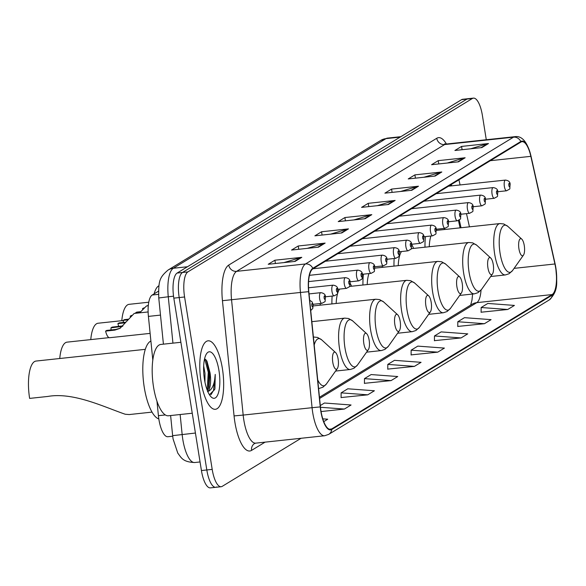 <?xml version="1.0" encoding="UTF-8"?>
<svg xmlns="http://www.w3.org/2000/svg" width="586" height="586" viewBox="0 0 586 586"><rect width="100%" height="100%" fill="white"/><g stroke="black" fill="none" stroke-linecap="round" stroke-linejoin="round"><path stroke-width="0.88" d="M320.535 305.145A38.024 12.628 83.9 0 0 319.831 303.577M351.563 286.232A38.024 12.628 83.9 0 0 350.172 283.28M332.13 296.077A38.024 12.628 83.9 0 0 331.91 303.929M382.585 267.326A38.024 12.628 83.9 0 0 381.991 265.993M363.423 274.167A38.024 12.628 83.9 0 0 362.939 285.016M413.613 248.413A38.024 12.628 83.9 0 0 411.577 244.267M394.158 258.499A38.024 12.628 83.9 0 0 393.968 266.103M444.642 229.5A38.024 12.628 83.9 0 0 444.151 228.401M425.451 236.59A38.024 12.628 83.9 0 0 424.989 247.189M460.091 227.844L458.45 220.512M450.715 185.952L450.502 184.978M152.807 360.046L148.412 316.396A21.521 7.149 -96.1 0 1 152.192 295.022L158.491 291.183M172.702 436.211L167.867 436.731A21.521 7.149 -96.1 0 1 158.418 415.679L156.953 401.132M486.285 139.746L482.395 115.457A21.521 7.149 83.9 0 0 473.429 98.126L462.669 99.276A21.521 7.149 83.9 0 0 461.592 99.657L177.119 273.054A21.521 7.149 83.9 0 0 173.815 298.142L201.43 470.543A21.521 7.149 83.9 0 0 210.396 487.874L215.773 487.296A21.521 7.149 83.9 0 0 216.849 486.922M468.046 98.704A21.521 7.149 83.9 0 0 466.976 99.078L182.502 272.475A21.521 7.149 83.9 0 0 179.199 297.563L206.814 469.965A21.521 7.149 83.9 0 0 215.773 487.296A21.521 7.149 83.9 0 1 206.814 469.965L179.199 297.563A21.521 7.149 83.9 0 1 182.502 272.475L466.976 99.078A21.521 7.149 83.9 0 1 468.046 98.704M222.394 368.557A34.435 11.442 83.9 0 0 208.052 340.818A34.435 11.442 83.9 0 0 201.057 381.559A34.435 11.442 83.9 0 0 215.399 409.299A34.435 11.442 83.9 0 0 222.394 368.557A34.435 11.442 83.9 0 0 208.052 340.818A34.435 11.442 83.9 0 0 201.057 381.559A34.435 11.442 83.9 0 0 215.399 409.299A34.435 11.442 83.9 0 0 222.394 368.557M555.653 267.802A22.957 7.625 -96.1 0 1 552.129 294.568L331.661 428.952A22.957 7.625 -96.1 0 1 330.519 429.348A22.957 7.625 -96.1 0 1 320.439 406.896L308.822 291.674A22.957 7.625 -96.1 0 1 312.858 268.871L520.866 142.083A22.957 7.625 -96.1 0 1 522.009 141.68A22.957 7.625 -96.1 0 1 530.843 156.345L554.92 263.978A22.957 7.625 -96.1 0 1 555.653 267.802M555.828 267.699A23.528 7.816 83.9 0 0 555.081 263.773L530.997 156.14A23.528 7.816 83.9 0 0 520.778 141.526L312.77 268.315A23.528 7.816 83.9 0 0 308.632 291.682L320.249 406.911A23.528 7.816 83.9 0 0 331.749 429.509L552.217 295.124A23.528 7.816 83.9 0 0 555.828 267.699M341.089 397.55L367.737 394.832L374.403 390.767L347.798 388.789L341.133 392.854L341.089 397.689M364.426 383.325L391.067 380.607L397.74 376.542L371.136 374.564L364.47 378.629L364.426 383.464M481.106 312.206L507.747 309.481L514.42 305.423L487.816 303.445L481.15 307.511L481.106 312.345M457.769 326.431L484.417 323.706L491.083 319.641L464.478 317.671L457.812 321.736L457.769 326.563M434.431 340.656L461.079 337.932L467.745 333.866L441.141 331.896L434.475 335.961L434.431 340.788M411.101 354.882L437.742 352.157L444.408 348.091L417.811 346.121L411.138 350.179L411.101 355.013M387.764 369.107L414.405 366.382L421.07 362.316L394.473 360.339L387.807 364.404L387.764 369.239M473.429 98.126A21.521 7.149 83.9 0 0 472.36 98.499L187.879 271.897A21.521 7.149 83.9 0 0 184.583 296.985L212.198 469.386A21.521 7.149 83.9 0 0 221.156 486.724A21.521 7.149 83.9 0 0 222.233 486.343L301.087 438.277M341.806 232.942L314.894 235.828L321.56 231.763L348.472 228.877L341.806 232.942M318.469 247.167L291.557 250.054L298.223 245.988L325.135 243.102L318.469 247.167M295.132 261.393L268.22 264.279L274.885 260.213L301.797 257.327L295.132 261.393M411.812 190.274L384.899 193.16L391.565 189.095L418.477 186.209L411.812 190.274M435.149 176.049L408.237 178.935L414.903 174.87L441.815 171.984L435.149 176.049M458.486 161.824L431.574 164.71L438.24 160.645L465.152 157.759L458.486 161.824M481.824 147.599L454.904 150.485L461.578 146.419L488.49 143.533L481.824 147.599M365.144 218.717L338.225 221.603L344.898 217.545L371.81 214.652L365.144 218.717M388.474 204.492L361.562 207.378L368.228 203.32L395.147 200.434L388.474 204.492M321.069 411.555L344.4 409.05L351.065 404.992L324.461 403.014L320.308 405.549M323.758 421.634L327.728 419.21L322.791 418.844M368.228 203.32L368.755 206.609M377.274 205.693L394.224 200.617A5.743 5.347 58.6 0 1 395.147 200.434M344.898 217.545L345.425 220.834M353.937 219.918L370.887 214.842A5.743 5.347 58.6 0 1 371.81 214.652M461.578 146.419L462.105 149.716M470.617 148.8L487.567 143.716A5.743 5.347 58.6 0 1 488.49 143.533M438.24 160.645L438.768 163.941M447.279 163.025L464.229 157.942A5.743 5.347 58.6 0 1 465.152 157.759M414.903 174.87L415.43 178.159M423.949 177.25L440.892 172.167A5.743 5.347 58.6 0 1 441.815 171.984M391.565 189.095L392.093 192.384M400.612 191.475L417.562 186.392A5.743 5.347 58.6 0 1 418.477 186.209M274.885 260.213L275.413 263.51M283.932 262.594L300.882 257.51A5.743 5.347 58.6 0 1 301.797 257.327M298.223 245.988L298.75 249.284M307.269 248.369L324.212 243.285A5.743 5.347 58.6 0 1 325.135 243.102M321.56 231.763L322.088 235.059M330.599 234.144L347.549 229.067A5.743 5.347 58.6 0 1 348.472 228.877M414.405 366.382L387.807 364.404M437.742 352.157L411.138 350.179M461.079 337.932L434.475 335.961M484.417 323.706L457.812 321.736M507.747 309.481L481.15 307.511M391.067 380.607L364.47 378.629M367.737 394.832L341.133 392.854M344.4 409.05L320.476 407.277M518.94 248.845A8.607 2.857 83.9 0 0 523.466 255.122A8.607 2.857 83.9 0 0 524.272 245.593A8.607 2.857 83.9 0 0 521.752 239.103A8.607 2.857 83.9 0 0 518.94 248.845M430.908 236.004A25.828 8.578 83.9 0 0 429.26 246.735M487.918 267.758A8.607 2.857 83.9 0 0 492.445 274.036A8.607 2.857 83.9 0 0 493.251 264.506A8.607 2.857 83.9 0 0 490.724 258.008A8.607 2.857 83.9 0 0 487.918 267.758M401.454 251.533A25.828 8.578 83.9 0 0 398.231 265.648M456.89 286.671A8.607 2.857 83.9 0 0 461.416 292.949A8.607 2.857 83.9 0 0 462.222 283.419A8.607 2.857 83.9 0 0 459.695 276.922A8.607 2.857 83.9 0 0 456.89 286.671M368.946 273.574A25.828 8.578 83.9 0 0 367.21 284.554M158.945 285.763A31.563 10.482 83.9 0 0 154.133 293.842M425.861 305.577A8.607 2.857 83.9 0 0 430.388 311.855A8.607 2.857 83.9 0 0 431.193 302.325A8.607 2.857 83.9 0 0 428.674 295.835A8.607 2.857 83.9 0 0 425.861 305.577M339.587 289.096A25.828 8.578 83.9 0 0 336.181 303.467M148.756 302.215L129.118 304.324A31.563 10.482 83.9 0 0 121.8 320.689M394.839 324.49A8.607 2.857 83.9 0 0 399.366 330.768A8.607 2.857 83.9 0 0 400.172 321.238A8.607 2.857 83.9 0 0 397.645 314.748A8.607 2.857 83.9 0 0 394.839 324.49M123.309 320.527L98.096 323.23A31.563 10.482 83.9 0 0 90.771 339.602M363.811 343.403A8.607 2.857 83.9 0 0 368.338 349.681A8.607 2.857 83.9 0 0 369.143 340.151A8.607 2.857 83.9 0 0 366.624 333.654A8.607 2.857 83.9 0 0 363.811 343.403M109.084 337.639L67.068 342.143A31.563 10.482 83.9 0 0 59.75 358.515M145.299 349.337L36.046 361.057A31.563 10.482 83.9 0 0 29.63 398.407L47.803 396.451C73.411 391.888 104.396 407.145 125.243 414.243L129.213 414.558L152.03 412.112M332.782 362.316A8.607 2.857 83.9 0 0 337.316 368.594A8.607 2.857 83.9 0 0 338.122 359.064A8.607 2.857 83.9 0 0 335.595 352.567A8.607 2.857 83.9 0 0 332.782 362.316M150.895 341.03A39.46 13.104 83.9 0 0 144.259 387.339A39.46 13.104 83.9 0 0 158.828 418.931M180.891 342.29L160.798 344.443A35.871 11.918 83.9 0 0 153.51 386.885A35.871 11.918 83.9 0 0 168.453 415.774L192.252 413.225M203.672 365.957L204.975 373.26L204.961 382.138M207.752 391.47A16.218 5.384 83.9 0 0 210.022 372.718L208.924 387.112L207.334 390.459M218.974 370.638A23.389 7.772 83.9 0 0 206.668 353.578A23.389 7.772 83.9 0 0 204.477 379.472A23.389 7.772 83.9 0 0 211.341 397.118A23.389 7.772 83.9 0 0 218.974 370.638M210.022 372.718L206.895 360.998L204.624 358.639M209.444 394.759L214.652 389.565L214.937 388.569L215.245 374.41C214.593 384.453 212.022 390.188 207.532 391.624M215.245 374.41L213.494 390.598L210.916 394.737M204.675 358.661L208.279 372.3L207.18 390.056M214.937 388.569L214.601 389.727M206.206 359.958L209.121 372.213L208.396 388.555M143.453 308.5L142.537 308.595A10.76 3.575 -96.1 0 0 142.706 309.298M148.346 305.057L147.921 305.313A7.171 2.381 -96.1 0 1 147.943 305.782M144.068 307.855L142.537 308.595M148.324 305.269L147.921 305.313M131.139 316L130.224 316.103A10.76 3.575 -96.1 0 0 130.392 316.799M140.069 312.338L135.608 312.821L136.758 312.118L140.603 311.708M131.762 315.363L130.224 316.103M135.608 312.821A7.171 2.381 -96.1 0 1 135.63 313.29M125.367 322.805L117.911 323.604A10.76 3.575 -96.1 0 0 118.753 326.417M127.755 319.846L123.294 320.322L124.444 319.626L128.29 319.209M148.28 305.745L146.485 305.943L139.644 312.858M125.858 322.175L119.053 322.908L117.911 323.604M123.294 320.322A7.171 2.381 -96.1 0 1 123.302 322.454M122.503 326.373L110.981 327.83L112.131 327.127L122.979 325.86M148.119 311.95L134.172 313.444L119.991 328.387L114.827 330.123L105.597 331.112A10.76 3.575 -96.1 0 0 109.677 337.719L150.119 333.383M120.32 328.153L115.969 329.42L106.74 330.416L105.597 331.112M110.981 327.83A7.171 2.381 -96.1 0 1 110.988 329.955M158.513 294.348L152.192 295.022M160.491 315.1L148.412 316.396M165.333 414.939L158.418 415.679M180.144 414.522L182.151 434.453A28.699 9.53 83.9 0 0 182.795 439.405A28.699 9.53 83.9 0 0 194.75 462.522L200.053 461.951M195.424 433.032L172.643 435.662L170.614 415.547M461.592 99.657L472.36 98.499M201.43 470.543L212.198 469.386M173.815 298.142L184.583 296.985M177.119 273.054L187.879 271.897M380.783 140.384A14.35 13.368 58.6 0 1 386.006 138.626L173.317 268.263A28.699 9.53 83.9 0 0 168.27 296.765L158.762 297.974C158.44 281.141 159.128 277.727 168.094 270.029L380.783 140.384L387.434 138.12A28.699 9.53 83.9 0 0 386.006 138.626L400.157 137.102M172.943 343.14L168.27 296.765L173.537 296.201M168.094 270.029A14.35 13.368 58.6 0 1 173.317 268.263L187.461 266.747M552.129 294.568L476.777 302.647A22.957 7.625 83.9 0 0 481.033 290.092M265.099 442.137L251.599 450.37A7.171 6.688 58.6 0 1 254.588 443.521L255.774 443.141A28.699 9.53 83.9 0 1 243.82 420.023A28.699 9.53 83.9 0 1 243.175 415.078L234.063 415.913L222.446 300.691A35.871 11.918 -96.1 0 1 228.752 265.062L436.76 138.274A35.871 11.918 -96.1 0 1 446.422 144.017M251.599 450.37A35.871 11.918 -96.1 0 1 234.869 422.103A35.871 11.918 -96.1 0 1 234.063 415.913M312.77 268.315A7.171 6.688 -121.4 0 0 305.504 263.956L513.512 137.168A7.171 6.688 58.6 0 1 520.778 141.526M308.632 291.682L300.457 292.458A28.699 9.53 -96.1 0 1 305.504 263.956L236.605 271.347A28.699 9.53 83.9 0 0 231.558 299.849L243.175 415.078L312.074 407.688L300.457 292.458L222.446 300.691M436.76 138.274A7.171 6.688 58.6 0 0 444.613 144.559L513.512 137.168A28.699 9.53 -96.1 0 1 514.94 136.67L446.041 144.061A28.699 9.53 83.9 0 0 444.613 144.559L236.605 271.347A7.171 6.688 58.6 0 1 228.752 265.062M320.249 406.911L312.074 407.688A28.699 9.53 -96.1 0 0 324.666 435.75L328.709 434.365L549.177 299.981A7.171 6.688 -121.4 0 0 552.217 295.124M331.749 429.509A7.171 6.688 58.6 0 1 328.709 434.365M331.661 428.952L329.317 429.201M319.59 398.458L476.777 302.647A12.914 12.035 58.6 0 0 472.074 304.237L319.465 397.257M554.92 263.978L514.098 268.359M530.843 156.345L490.343 160.689M469.445 226.841L466.493 213.641M460.076 184.949L458.933 179.836M387.727 204.573L394.224 200.617M411.064 190.347L417.562 186.392M434.402 176.13L440.892 172.167M457.739 161.904L464.229 157.942M481.069 147.679L487.567 143.716M364.389 218.798L370.887 214.842M341.059 233.023L347.549 229.067M317.722 247.248L324.212 243.285M294.384 261.473L300.882 257.51M436.343 230.393L499.917 223.574L503.755 223.962L507.82 226.364A23.726 7.882 83.9 0 0 500.078 253.218A23.726 7.882 83.9 0 0 512.56 270.527L523.466 255.122M499.917 223.574A25.828 8.578 83.9 0 0 494.672 254.126A25.828 8.578 83.9 0 0 505.425 274.929L509.095 273.735L512.56 270.527M411.16 248.676L468.895 242.479L472.734 242.875L476.799 245.278A23.726 7.882 83.9 0 0 469.056 272.131A23.726 7.882 83.9 0 0 481.531 289.433L492.445 274.036M468.895 242.479A25.828 8.578 83.9 0 0 463.643 273.039A25.828 8.578 83.9 0 0 474.404 293.842L478.073 292.641L481.531 289.433M374.791 268.161L437.867 261.393L441.705 261.788L445.77 264.191A23.726 7.882 83.9 0 0 438.028 291.044A23.726 7.882 83.9 0 0 450.509 308.346L461.416 292.949M437.867 261.393A25.828 8.578 83.9 0 0 432.622 291.953A25.828 8.578 83.9 0 0 443.375 312.756L447.045 311.554L450.509 308.346M349.446 286.459L406.838 280.306L410.683 280.694L414.742 283.097A23.726 7.882 83.9 0 0 407.006 309.957A23.726 7.882 83.9 0 0 419.481 327.259L430.388 311.855M406.838 280.306A25.828 8.578 83.9 0 0 401.593 310.858A25.828 8.578 83.9 0 0 412.354 331.661L416.016 330.467L419.481 327.259M313.239 305.929L375.816 299.219L379.655 299.607L383.72 302.01A23.726 7.882 83.9 0 0 375.978 328.863A23.726 7.882 83.9 0 0 388.452 346.172L399.366 330.768M375.816 299.219A25.828 8.578 83.9 0 0 370.572 329.772A25.828 8.578 83.9 0 0 381.325 350.575L384.995 349.381L388.452 346.172M311.847 321.663L344.788 318.125L348.626 318.52L352.691 320.923A23.726 7.882 83.9 0 0 344.949 347.776A23.726 7.882 83.9 0 0 357.431 365.078L368.338 349.681M344.788 318.125A25.828 8.578 83.9 0 0 339.543 348.685A25.828 8.578 83.9 0 0 350.296 369.488L353.966 368.286L357.431 365.078M317.722 379.904A23.726 7.882 83.9 0 0 326.402 383.991L337.316 368.594M318.572 388.386A25.828 8.578 83.9 0 0 319.275 388.401L322.945 387.2L326.402 383.991M313.4 337.075L313.766 337.038A25.828 8.578 83.9 0 0 313.4 337.104M313.766 337.038L317.605 337.433L321.67 339.836A23.726 7.882 83.9 0 0 314.206 345.037M497.763 191.732L506.604 190.78A5.384 1.787 -96.1 0 1 504.363 186.451A5.384 1.787 -96.1 0 1 505.454 180.085L448.502 186.194M508.838 185.41A1.795 0.593 83.9 0 0 509.673 186.824A1.795 0.593 83.9 0 0 509.952 184.737A1.795 0.593 83.9 0 0 509.109 183.323A1.795 0.593 83.9 0 0 508.838 185.41M485.45 199.233L494.291 198.288A5.384 1.787 -96.1 0 1 492.05 193.951A5.384 1.787 -96.1 0 1 493.141 187.586L436.189 193.695M496.525 192.919A1.795 0.593 83.9 0 0 497.36 194.332A1.795 0.593 83.9 0 0 497.639 192.237A1.795 0.593 83.9 0 0 496.796 190.824A1.795 0.593 83.9 0 0 496.525 192.919M473.136 206.741L481.978 205.796A5.384 1.787 -96.1 0 1 479.736 201.459A5.384 1.787 -96.1 0 1 480.828 195.094L423.883 201.203M484.212 200.419A1.795 0.593 83.9 0 0 485.047 201.833A1.795 0.593 83.9 0 0 485.325 199.745A1.795 0.593 83.9 0 0 484.49 198.332A1.795 0.593 83.9 0 0 484.212 200.419M460.823 214.249L469.664 213.297A5.384 1.787 -96.1 0 1 467.423 208.96A5.384 1.787 -96.1 0 1 468.514 202.595L411.57 208.704M471.898 207.927A1.795 0.593 83.9 0 0 472.734 209.341A1.795 0.593 83.9 0 0 473.012 207.246A1.795 0.593 83.9 0 0 472.177 205.833A1.795 0.593 83.9 0 0 471.898 207.927M448.51 221.75L457.351 220.805A5.384 1.787 -96.1 0 1 455.11 216.468A5.384 1.787 -96.1 0 1 456.201 210.103L399.256 216.212M459.585 215.428A1.795 0.593 83.9 0 0 460.42 216.842A1.795 0.593 83.9 0 0 460.699 214.754A1.795 0.593 83.9 0 0 459.863 213.341A1.795 0.593 83.9 0 0 459.585 215.428M436.196 229.258L445.038 228.306A5.384 1.787 -96.1 0 1 442.796 223.977A5.384 1.787 -96.1 0 1 443.895 217.604L386.943 223.713M447.272 222.936A1.795 0.593 83.9 0 0 448.114 224.35A1.795 0.593 83.9 0 0 448.385 222.255A1.795 0.593 83.9 0 0 447.55 220.841A1.795 0.593 83.9 0 0 447.272 222.936M423.883 236.759L432.724 235.814A5.384 1.787 -96.1 0 1 430.483 231.477A5.384 1.787 -96.1 0 1 431.582 225.112L374.63 231.221M434.959 230.437A1.795 0.593 83.9 0 0 435.801 231.851A1.795 0.593 83.9 0 0 436.072 229.763A1.795 0.593 83.9 0 0 435.237 228.35A1.795 0.593 83.9 0 0 434.959 230.437M411.57 244.267L420.418 243.315A5.384 1.787 -96.1 0 1 418.177 238.985A5.384 1.787 -96.1 0 1 419.268 232.62L362.316 238.729M422.653 237.945A1.795 0.593 83.9 0 0 423.488 239.359A1.795 0.593 83.9 0 0 423.759 237.264A1.795 0.593 83.9 0 0 422.924 235.858A1.795 0.593 83.9 0 0 422.653 237.945M399.256 251.768L408.105 250.823A5.384 1.787 -96.1 0 1 405.864 246.486A5.384 1.787 -96.1 0 1 406.955 240.121L350.003 246.23M410.339 245.453A1.795 0.593 83.9 0 0 411.174 246.86A1.795 0.593 83.9 0 0 411.445 244.772A1.795 0.593 83.9 0 0 410.61 243.358A1.795 0.593 83.9 0 0 410.339 245.453M386.95 259.276L395.792 258.323A5.384 1.787 -96.1 0 1 393.55 253.994A5.384 1.787 -96.1 0 1 394.642 247.629L337.69 253.738M398.026 252.954A1.795 0.593 83.9 0 0 398.861 254.368A1.795 0.593 83.9 0 0 399.132 252.28A1.795 0.593 83.9 0 0 398.297 250.867A1.795 0.593 83.9 0 0 398.026 252.954M374.637 266.784L383.478 265.832A5.384 1.787 -96.1 0 1 381.237 261.495A5.384 1.787 -96.1 0 1 382.328 255.13L325.377 261.239M385.713 260.462A1.795 0.593 83.9 0 0 386.548 261.876A1.795 0.593 83.9 0 0 386.826 259.781A1.795 0.593 83.9 0 0 385.984 258.367A1.795 0.593 83.9 0 0 385.713 260.462M362.324 274.285L371.165 273.34A5.384 1.787 -96.1 0 1 368.924 269.003A5.384 1.787 -96.1 0 1 370.015 262.638L313.063 268.747M373.399 267.963A1.795 0.593 83.9 0 0 374.234 269.377A1.795 0.593 83.9 0 0 374.513 267.289A1.795 0.593 83.9 0 0 373.678 265.876A1.795 0.593 83.9 0 0 373.399 267.963M350.01 281.793L358.852 280.841A5.384 1.787 -96.1 0 1 356.61 276.511A5.384 1.787 -96.1 0 1 357.702 270.139L309.452 275.317M361.086 275.471A1.795 0.593 83.9 0 0 361.921 276.885A1.795 0.593 83.9 0 0 362.199 274.79A1.795 0.593 83.9 0 0 361.364 273.376A1.795 0.593 83.9 0 0 361.086 275.471M337.697 289.294L346.538 288.349A5.384 1.787 -96.1 0 1 344.297 284.012A5.384 1.787 -96.1 0 1 345.388 277.647L308.588 281.595M348.773 282.972A1.795 0.593 83.9 0 0 349.608 284.386A1.795 0.593 83.9 0 0 349.886 282.298A1.795 0.593 83.9 0 0 349.051 280.884A1.795 0.593 83.9 0 0 348.773 282.972M325.384 296.802L334.225 295.849A5.384 1.787 -96.1 0 1 331.984 291.52A5.384 1.787 -96.1 0 1 333.082 285.155L308.544 287.785M336.459 290.48A1.795 0.593 83.9 0 0 337.294 291.894A1.795 0.593 83.9 0 0 337.573 289.799A1.795 0.593 83.9 0 0 336.738 288.385A1.795 0.593 83.9 0 0 336.459 290.48M313.07 304.302L321.912 303.358A5.384 1.787 -96.1 0 1 319.67 299.021A5.384 1.787 -96.1 0 1 320.769 292.656L309.049 293.916M324.146 297.981A1.795 0.593 83.9 0 0 324.988 299.395A1.795 0.593 83.9 0 0 325.259 297.307A1.795 0.593 83.9 0 0 324.424 295.893A1.795 0.593 83.9 0 0 324.146 297.981M311.84 305.489A1.795 0.593 83.9 0 0 312.675 306.903A1.795 0.593 83.9 0 0 312.946 304.815A1.795 0.593 83.9 0 0 312.111 303.401A1.795 0.593 83.9 0 0 311.84 305.489M115.969 329.42L114.827 330.123M121.361 326.138L120.211 326.841M194.75 462.522C182.678 462.054 181.308 457.688 177.778 453.11L173.075 438.965L172.643 435.662M387.434 138.12L400.846 136.685M163.421 344.165L158.762 297.974M549.177 299.981C559.498 290.173 556.473 280.504 555.828 267.634L530.982 155.986C527.407 142.046 522.06 135.608 514.94 136.67M221.156 486.724L215.773 487.296M324.666 435.75L255.774 443.141M446.041 144.061L444.584 143.841L445.104 144.31M461.028 227.742L459.299 220.006M451.66 185.85L451.345 184.458M472.609 294.033L471.979 300.061L470.683 305.086M490.687 276.511L505.425 274.929M436.907 230.327L436.284 229.793M521.752 239.103L507.82 226.364M459.666 295.425L474.404 293.842M490.724 258.008L476.799 245.278M428.637 314.338L443.375 312.756M459.695 276.922L445.77 264.191M397.608 333.244L412.354 331.661M428.674 295.835L414.742 283.097M366.587 352.157L381.325 350.575M397.645 314.748L383.72 302.01M335.558 371.07L350.296 369.488M366.624 333.654L352.691 320.923M318.586 388.474L319.275 388.401M335.595 352.567L321.67 339.836M506.604 190.78C511.278 187.989 509.307 190.421 510.128 184.524C510.274 182.048 508.714 180.569 505.454 180.085M494.291 198.288C498.964 195.49 497.001 197.922 497.814 192.032C497.961 189.556 496.401 188.077 493.141 187.586M481.978 205.796C486.651 202.998 484.688 205.43 485.501 199.533C485.648 197.064 484.087 195.578 480.828 195.094M469.664 213.297C474.345 210.499 472.375 212.938 473.188 207.041C473.334 204.565 471.781 203.086 468.514 202.595M457.351 220.805C462.032 218.007 460.061 220.439 460.874 214.549C461.021 212.073 459.468 210.594 456.201 210.103M445.038 228.306C449.718 225.507 447.748 227.947 448.561 222.05C448.708 219.574 447.155 218.095 443.895 217.604M432.724 235.814C437.405 233.016 435.435 235.447 436.248 229.558C436.394 227.082 434.841 225.603 431.582 225.112M420.418 243.315C425.092 240.524 423.121 242.956 423.942 237.059C424.088 234.583 422.528 233.103 419.268 232.62M408.105 250.823C412.778 248.025 410.808 250.456 411.628 244.567C411.775 242.091 410.215 240.612 406.955 240.121M395.792 258.323C400.465 255.533 398.495 257.965 399.315 252.068C399.462 249.599 397.901 248.112 394.642 247.629M383.478 265.832C388.152 263.033 386.181 265.465 387.002 259.576C387.148 257.1 385.588 255.621 382.328 255.13M371.165 273.34C375.838 270.542 373.875 272.973 374.688 267.084C374.835 264.608 373.275 263.121 370.015 262.638M358.852 280.841C363.525 278.042 361.562 280.482 362.375 274.585C362.522 272.109 360.969 270.629 357.702 270.139M346.538 288.349C351.219 285.55 349.249 287.982 350.062 282.093C350.208 279.617 348.655 278.138 345.388 277.647M334.225 295.849C338.906 293.059 336.935 295.49 337.748 289.594C337.895 287.118 336.342 285.638 333.082 285.155M321.912 303.358C326.592 300.559 324.622 302.991 325.435 297.102C325.582 294.626 324.029 293.147 320.769 292.656M310.726 310.558L312.792 308.434L313.129 304.603L312.082 301.856L309.686 300.23"/></g></svg>
